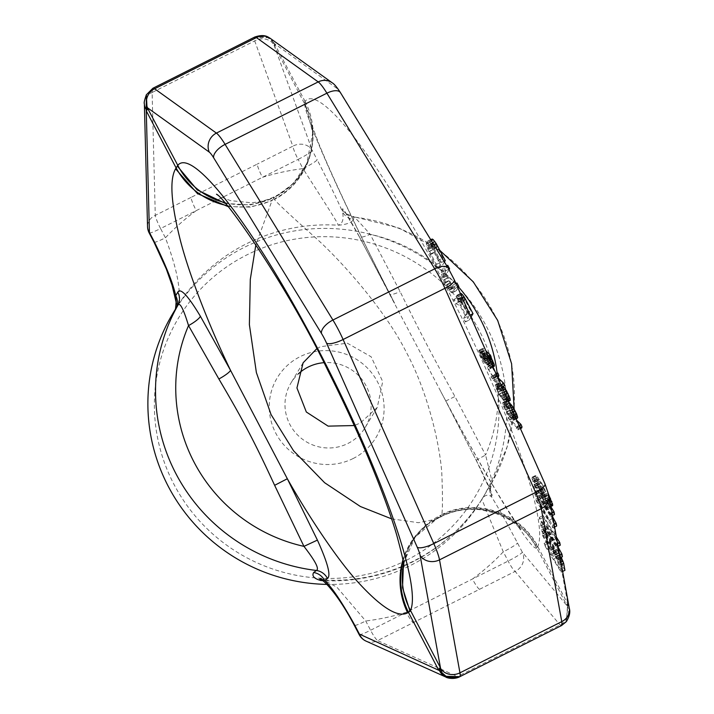 <?xml version="1.0" encoding="UTF-8"?>
<svg xmlns="http://www.w3.org/2000/svg" width="714" height="714" viewBox="0 0 714 714"><rect width="100%" height="100%" fill="white"/><g stroke="black" fill="none" stroke-linecap="round" stroke-linejoin="round"><path stroke-width="0.54" stroke-dasharray="3.57 2.68" d="M176.09 302.093L177.349 306.11C178.839 302.638 184.382 288.402 165.416 237.807L160.57 228.551L298.131 159.383L302.968 168.638A14.423 1.419 152.4 0 0 317.15 159.757C329.538 183.873 337.981 201.232 342.497 211.844L342.318 209.425C342.068 206.266 347.691 215.262 359.196 236.396L445.777 400.973L476.176 460.244L485.582 455.032L492.205 482.048L481.664 499.613C482.307 499.541 483.173 503.138 503.29 551.815L508.127 561.07A14.423 2.285 -116.7 0 0 515.124 571.405L377.572 640.574A14.423 2.285 -116.7 0 1 370.575 630.248L365.738 620.984L336.856 587.14L323.335 579.964L321.969 580.054M154.01 242.189A14.423 1.419 -27.6 0 0 165.416 237.807A230.8 226.775 31 0 1 196.252 210.612A14.423 2.285 63.3 0 1 190.968 197.439L257.156 164.149A14.423 2.285 63.3 0 0 262.449 177.322A230.8 226.775 31 0 1 302.968 168.638C332.081 214.129 337.624 222.786 338.213 225.222C342.568 223.732 344.005 219.269 342.497 211.844A14.423 14.209 -4.2 0 0 353.698 219.385L353.653 216.672C346.656 213.986 343.871 212.593 345.29 212.486L359.267 236.611A14.423 3.168 151.9 0 0 370.164 234.263L400.09 291.562C420.832 333.75 431.8 354.733 454.961 396.52L485.582 455.032A162.06 159.231 31 0 0 497.176 373.324M174.796 310.304L177.349 306.11A180.312 177.17 31 0 1 246.366 243.84A180.312 177.17 31 0 1 338.213 225.222C346.46 224.598 351.618 222.652 353.698 219.385M326.807 584.391A180.312 177.17 -149 0 0 410.505 565.443A180.312 177.17 31 0 0 481.852 499.416A180.312 177.17 31 0 0 457.567 285.921A180.312 177.17 31 0 0 244.233 247.392A180.312 177.17 -149 0 0 172.886 313.41M254.693 37.074A28.855 4.561 -116.7 0 0 254.238 37.637L267.893 37.681L274.221 43.135A144.255 19.501 149.9 0 0 273.89 44.723L312.313 150.502A14.423 1.419 152.4 0 1 298.131 159.383A14.423 2.285 63.3 0 1 292.838 146.209A14.423 12.7 -19.9 0 1 312.313 150.502L317.15 159.757M274.221 43.135L305.039 101.37L304.619 104.333C305.815 112.99 314.196 134.812 329.761 169.807C344.496 202.99 369.745 254.728 389.853 294.007A14.423 2.57 152.1 0 0 389.906 294.177A14.423 2.57 152.1 0 0 400.09 291.562M476.22 460.244C487.537 482.762 492.794 494.579 491.982 495.694L491.375 496.605C496.292 504.057 504.994 519.497 517.471 542.935L522.309 552.19L567.469 606.293L566.398 621.546M440.797 391.567L445.777 400.973C466.055 438.94 492.026 485.19 507.806 510.385C524.469 537.017 534.054 549.566 536.58 548.031L536.785 547.879A71.864 71.775 35.7 0 0 440.261 516.766L440.699 515.187C474.221 497.203 520.792 512.206 537.74 546.487L567.469 603.348A144.255 14.093 152.4 0 0 566.737 605.169L536.785 547.879L537.401 547.192C520.542 512.723 474.042 497.738 440.395 515.927M342.318 209.425A14.423 14.209 -4.1 0 0 353.626 216.985C352.529 214.852 358.035 220.617 370.164 234.263A162.06 159.231 31 0 1 458.558 286.966M359.196 236.396A14.423 3.168 151.9 0 0 359.267 236.611L394.628 303.254C375.689 266.331 358.544 231.497 343.193 198.742C332.644 176.144 324.334 157.339 318.266 142.336L311.349 123.522L312.089 127.61A71.748 70.347 163.5 0 1 274.417 199.501C277.469 203.329 292.044 216.869 318.149 240.109C346.772 266.625 386.702 313.027 406.337 352.27C426.338 389.237 439.217 439.886 441.761 472.32C443.055 503.995 442.573 518.846 440.324 516.856L440.261 516.766M491.982 495.694A14.423 14.378 -146.5 0 1 492.205 482.048L492.205 482.048A180.312 177.17 31 0 0 353.626 216.985M440.788 391.558C458.013 423.866 474.042 452.81 488.885 478.389C506.967 509.734 520.515 529.279 521.238 529.618C521.523 529.69 514.375 522.327 507.458 518.667L494.543 512.857L480.406 509.751C466.474 508.243 453.167 510.617 440.484 516.882L440.324 516.856A71.748 71.695 59.4 0 1 536.58 548.031M537.401 547.192L537.74 546.487A252.444 39.922 -116.7 0 0 444.992 284.725A252.444 39.922 -116.7 0 0 305.039 101.361M567.469 603.348L567.719 603.821A144.255 9.612 152.7 0 0 566.8 605.267M465.216 315.579L459.977 305.556L455.782 303.691L453.631 299.559L458.29 301.736L456.558 295.792L457.442 295.435L458.691 296.658L469.196 315.579L465.349 321.978L463.493 318.444L465.216 315.579L469.036 313.66L463.797 303.628L459.602 301.772L457.442 297.64L462.11 299.818L460.441 294.873L460.7 293.329M441.368 271.427L443.912 267.206L445.759 270.74L443.216 274.961L443.198 276.095L446.714 284.583L449.981 289.081L450.623 289.125L453.158 284.904L455.014 288.438L452.471 292.66L450.811 292.115L447.848 288.215L443.528 279.959L441.555 274.417L441.368 271.427L445.188 269.499L447.723 265.287M434.041 248.32L441.439 262.484L437.584 268.883L428.721 251.631L426.463 244.375L426.561 243.108L427.793 241.064L428.507 240.966L431.015 243.42L434.041 248.32L435.558 247.553M551.592 555.492L550.646 550.476L542.765 536.035L542.381 533.965L551.029 549.851L552.77 551.235L555.197 554.965L559.812 565.131L561.133 572.217L544.479 545.193L544.148 543.416L551.592 555.492L555.403 553.573L554.466 548.557L546.585 534.117L546.201 532.046L554.849 547.933L557.598 550.744L561.24 557.304M552.734 540.48L539.623 519.203L539.293 517.427L555.947 544.461L556.447 547.12L542.39 527.387L558.098 555.974L558.598 558.634L541.935 531.6L541.605 529.833L554.724 551.11L540.837 525.7L540.391 523.335L552.734 540.48L556.554 538.561L543.434 517.284L543.104 515.508L556.411 537.098M546.995 509.76L533.885 488.483L533.554 486.716L550.208 513.741L550.708 516.4L536.651 496.676L552.359 525.263L552.859 527.923L536.196 500.889L535.866 499.122L548.986 520.399L535.098 494.981L534.652 492.624L546.995 509.76L550.815 507.841L537.696 486.564L537.365 484.797L550.922 506.797M539.382 487.537L542.586 495.4L542.783 497.783L541.694 497.247L546.978 504.387L546.835 502.308L543.997 495.016L548.031 503.424L548.887 506.654L548.807 507.556L548.022 507.306L537.66 491.535L534.197 484.877L531.948 478.148L532.028 477.247L532.814 477.496L534.072 478.907L539.382 487.537L543.202 485.618L546.397 493.481L546.603 495.864L545.514 495.329L550.253 502.201L550.985 502.156L550.655 500.38L548.084 494.57L547.808 493.097L548.754 494.793M508.136 417.628L517.177 426.365L518.194 428.802L517.864 429.926L516.32 428.445L516.65 427.311L509.144 420.055L508.136 417.628L511.947 415.709L516.775 420.368M512.17 419.591L507.449 414.058L502.915 404.829L502.718 402.705L503.566 402.785L509.073 408.836L512.786 415.816L513.803 420.198L512.17 419.591L515.99 417.663L512.375 413.692L508.761 407.783L506.467 401.447L506.976 400.715L508.466 401.679M504.736 401.741L498.934 394.44L495.221 385.515L495.721 384.792L496.926 385.471L501.647 390.995L505.36 397.975L506.44 401.687L505.94 402.419L504.736 401.741L508.555 399.822L502.754 392.522L499.041 383.596L499.104 382.936L499.952 383.025L503.334 386.238M493.374 376.947L494.026 374.904L495.034 377.34L494.347 379.821L500.121 385.399L500.96 387.425L491.919 378.688L491.071 376.662L493.187 378.706L493.303 377.608L487.189 367.335L493.374 376.947L497.194 375.028L497.836 372.985M485.065 363.346L481.593 358.053L478.791 350.503L480.04 350.735L486.591 357.062L487.439 359.088L486.279 357.973L490.456 366.603L490.286 368.147L485.565 362.614L482.798 356.786L482.432 354.251L480.29 352.43L480.004 353.118L485.065 363.346L488.885 361.427L485.413 356.134L482.735 349.423L482.851 348.325L485.815 350.708M459.852 303.557L465.706 314.767L466.938 312.723L461.083 301.513L458.736 298.791L458.558 300.192L459.852 303.557L463.672 301.638L469.526 312.848L470.758 310.804L463.886 297.961L463.109 297.051L462.306 297.283L463.672 301.638M439.101 259.762L432.229 246.919L429.641 244.599L428.409 246.642L428.766 249.364L436.227 264.528L439.101 259.762L442.912 257.843L436.049 245L433.46 242.68L432.229 244.723L432.586 247.446L440.047 262.609L442.912 257.843M552.663 553.332L553.716 558.946L559.035 567.568L557.464 560.499L554.466 555.01L552.663 553.332L556.483 551.413L557.536 557.027L562.846 565.649L561.284 558.58L558.277 553.091L556.483 551.413M538.543 486.993L533.858 480.415L535.446 486.296L540.409 494.347L541.141 494.302L540.757 492.232L538.543 486.993L542.363 485.074L539.168 479.897L537.481 478.808L539.266 484.378L543.631 491.866L544.773 492.687L544.577 490.313L542.363 485.074M511.135 417.369L512.116 418.083L512.598 417.574L510.787 412.674L508.065 408.346L504.405 404.82L504.048 406.168L505.744 410.22L511.135 417.369L514.955 415.45L515.936 416.164L516.293 414.807L511.884 406.427L508.225 402.892L507.868 404.249L509.555 408.301L514.955 415.45M503.7 399.528L504.691 400.233L505.164 399.733L503.361 394.833L500.63 390.504L496.98 386.97L496.614 388.318L498.31 392.379L503.7 399.528L507.52 397.609L508.502 398.314L508.868 396.966L504.45 388.586L500.791 385.051L500.434 386.399L502.12 390.46L507.52 397.609M485.315 357.045L483.155 355.438L484.431 359.338L486.743 363.515L489.054 365.746L487.992 361.811L485.315 357.045L489.135 355.126L487.207 353.26L487.573 355.795L490.009 360.82L492.464 363.676L493.115 363.569L489.135 355.126M304.655 101.995L312.777 132.679L306.708 163.702L293.374 183.56L274.122 197.876L274.417 199.501M224.589 202.553A72.123 71.025 38.4 0 0 274.479 197.242L274.122 197.876M391.602 518.855L418.484 522.71L435.79 519.248L440.699 515.187M305.039 101.37A72.123 71.043 -143 0 1 298.238 177.777A72.123 71.043 -143 0 1 297.908 178.205A72.123 71.043 -143 0 1 274.479 197.242L271.954 200.741L255.871 244.688M316.73 348.771L320.381 346.709L347.343 343.184L371.173 356.804L382.704 381.571L377.269 407.426L360.284 423.045L354.233 425.544M403.472 563.176L415.236 537.026L440.145 516.061M227.23 205.623A72.123 69.079 31.8 0 0 272.427 200.036M561.579 625.518L560.035 624.964L515.124 571.405A14.423 13.78 140 0 0 522.309 552.19A14.423 1.419 152.4 0 1 508.127 561.07L406.257 612.3A230.8 226.775 31 0 1 365.738 620.984A14.423 1.419 -27.6 0 1 354.331 625.366M366.032 641.101A14.423 13.396 114.2 0 0 377.572 640.574L457.451 676.551A14.423 13.396 -65.8 0 1 445.947 677.077M270.454 38.494A14.423 13.637 -54.3 0 1 274.676 43.625A144.255 19.938 151.2 0 0 274.274 45.607M569.281 608.194A14.423 12.557 -10.3 0 0 567.916 604.535L547.361 491.393A14.423 2.285 -116.7 0 0 544.514 483.262L453.809 279.174A14.423 2.285 -116.7 0 0 448.722 269.437L340.899 93.784A14.423 2.285 -116.7 0 0 336.544 88.143L275.06 44.027A144.255 18.787 152.1 0 0 274.533 46.205M149.172 232.934A14.423 1.419 -27.6 0 0 160.57 228.551A14.423 2.285 63.3 0 1 155.286 215.378L152.109 92.49L254.702 40.903A14.423 12.7 160.1 0 1 273.89 44.723C272.311 37.851 265.76 35.486 254.246 37.637L254.702 40.903L292.838 146.209L257.156 164.149M144.371 103.735A14.423 12.316 -1.5 0 1 152.109 92.49L152.439 88.831L146.334 94.801L152.439 88.831A28.855 4.561 63.3 0 1 152.894 88.268M190.968 197.439L155.286 215.378A14.423 12.316 -1.5 0 0 147.539 226.624M174.841 310.206L175.653 308.814M403.115 560.99A71.855 69.151 -121.4 0 1 428.061 524.031L428.061 524.031A71.855 69.151 -121.4 0 1 438.262 517.775M491.535 483.057A14.423 14.378 -145.9 0 0 491.375 496.605C487.644 494.034 484.404 495.043 481.664 499.613L481.664 499.604A180.312 177.17 -149 0 1 412.638 561.891A180.312 177.17 -149 0 1 322.728 580.616M567.068 605.668A144.255 8.229 153.6 0 1 567.916 604.535L566.407 621.537M568.157 605.374A144.255 8.738 154.9 0 0 567.469 606.293A14.423 13.78 140 0 1 560.035 624.964L457.451 676.551L459.771 676.711M479.442 589.353A14.423 2.285 -116.7 0 1 472.445 579.018A230.8 226.775 31 0 0 503.29 551.815A14.423 1.419 152.4 0 0 517.471 542.935M481.709 499.541L484.699 494.686M406.489 560.231A173.1 170.084 -149 0 1 173.966 484.351A173.1 170.084 -149 0 1 246.865 254.898A173.1 170.084 31 0 1 479.38 330.778A173.1 170.084 31 0 1 406.489 560.231M353.278 458.45A57.7 56.692 -149 0 1 275.774 433.157A57.7 56.692 -149 0 1 300.067 356.679A57.7 56.692 -149 0 1 377.572 381.972A57.7 56.692 -149 0 1 353.278 458.45M377.269 407.435L365.131 427.588A43.277 42.519 31 0 1 348.013 443.43A43.277 42.519 -149 0 1 296.81 434.183A43.277 42.519 -149 0 1 290.982 382.945A43.277 42.519 -149 0 1 298.39 373.833M365.131 427.588A43.277 42.519 31 0 0 364.408 382.909A43.277 42.519 31 0 0 323.933 362.676M275.309 44.5A144.255 14.146 152.4 0 0 274.578 46.321L304.53 103.619A71.864 70.704 166.6 0 1 312.313 129.555L312.313 129.555A71.864 70.704 166.6 0 1 274.212 199.144M459.977 305.556L463.797 303.628M463.493 318.444L467.313 316.525L469.036 313.66M465.349 321.978L469.169 320.059L467.313 316.525M469.196 315.579L470.026 315.169M470.91 317.168L469.169 320.059M461.797 301.424L463.529 300.549M460.173 298.604L462.208 297.586M458.691 296.658L461.226 295.382M457.442 295.435L460.557 293.865M456.889 295.248L460.387 293.49M456.558 295.792L460.378 293.873M456.621 296.792L460.441 294.873M457.219 299.104L461.039 297.185M458.29 301.736L462.11 299.818M453.631 299.559L457.442 297.64M455.782 303.691L459.602 301.772M457.942 287.992L456.291 290.741L455.568 290.83L453.06 288.385L447.348 278.032L445.375 272.498L445.188 269.499M449.088 269.624L447.035 273.043L447.018 274.176L448.151 277.808L451.846 284.886L454.434 287.207L456.978 282.985M444.411 261.976L441.404 266.965L431.47 247.08L430.274 242.457L431.613 239.145M564.952 570.299L548.29 543.274L547.959 541.498L555.403 553.573M562.418 556.715L545.755 529.681L545.425 527.914L558.535 549.191L544.648 523.781L544.211 521.416L556.554 538.561M560.258 545.193L546.201 525.468L558.286 547.451M556.679 526.004L540.016 498.97L539.686 497.194L552.797 518.48L538.909 493.062L538.472 490.696L550.815 507.841M554.519 514.482L540.462 494.757L552.814 517.222M552.627 505.637L550.583 503.977L546.496 497.961L538.017 482.959L535.768 476.229L535.848 475.328L536.633 475.578L543.202 485.618M521.675 428.007L520.14 426.526L520.47 425.392L512.964 418.136L511.947 415.709M517.623 418.279L515.99 417.663M510.189 400.429L508.555 399.822M504.78 385.506L495.73 376.769L494.891 374.743L497.006 376.787L497.123 375.689L491 365.416L495.355 372.181M496.355 373.725L497.194 375.028M494.32 366.193L490.473 362.471L486.609 354.867L486.243 352.332L484.708 350.842L483.887 350.538L484.297 352.636L488.885 361.427M491.25 357.17L490.099 356.054L490.946 357.321M465.706 314.767L469.526 312.848M459.004 301.647L462.824 299.728M458.558 300.192L462.369 298.273M458.495 299.202L462.306 297.283M458.736 298.791L462.556 296.872M459.289 298.97L463.109 297.051M460.075 299.88L463.886 297.961M461.083 301.513L464.894 299.594M466.938 312.723L470.758 310.804M443.912 267.206L446.741 265.778M441.27 272.694L445.081 270.776M441.555 274.417L445.375 272.498M442.457 277.327L446.277 275.408M443.528 279.959L447.348 278.032M444.992 283.039L448.811 281.12M446.223 285.404L450.043 283.485M447.848 288.215L451.667 286.296M449.249 290.303L453.06 288.385M450.811 292.115L454.622 290.196M451.757 292.758L455.568 290.83M452.471 292.66L456.291 290.741M455.014 288.438L457.576 287.153M453.158 284.904L455.951 283.503M450.623 289.125L454.434 287.207M449.981 289.081L453.801 287.162M449.124 288.304L452.935 286.385M448.035 286.805L451.846 284.886M446.714 284.583L450.534 282.664M445.482 282.226L449.302 280.307M444.331 279.727L448.151 277.808M443.572 277.684L447.383 275.765M443.198 276.095L447.018 274.176M443.216 274.961L447.035 273.043M445.759 270.74L448.838 269.196M441.439 262.484L443.947 261.217M432.416 245.509L433.862 244.786M431.015 243.42L432.55 242.653M429.453 241.609L431.327 240.663M428.507 240.966L430.81 239.815M427.793 241.064L430.685 239.609M426.561 243.108L430.381 241.18M426.463 244.375L430.274 242.457M426.749 246.098L430.569 244.179M427.659 249.007L431.47 247.08M428.721 251.631L432.541 249.713M430.185 254.719L434.005 252.801M437.584 268.883L441.404 266.965M433.55 249.141L437.361 247.222M436.227 264.528L440.047 262.609M430.676 253.907L434.496 251.988M429.525 251.408L433.344 249.489M428.766 249.364L432.586 247.446M428.391 247.776L432.211 245.857M428.409 246.642L432.229 244.723M429.641 244.599L433.46 242.68M430.274 244.643L434.094 242.724M431.14 245.42L434.96 243.501M432.229 246.919L436.049 245M550.646 550.476L554.466 548.557M544.148 543.416L547.959 541.498M544.479 545.193L548.29 543.274M561.133 572.217L562.632 571.468M559.812 565.131L561.347 564.355M559.178 563.078L560.954 562.186M557.893 560.169L560.365 558.928M556.313 556.982L560.133 555.064M555.197 554.965L559.008 553.047M553.778 552.663L557.598 550.744M552.77 551.235L556.59 549.316M551.52 549.825L555.331 547.906M551.029 549.851L554.849 547.933M542.381 533.965L546.201 532.046M542.765 536.035L546.585 534.117M553.716 558.946L557.536 557.027M552.859 553.02L556.67 551.101M553.457 553.582L557.268 551.663M554.466 555.01L558.277 553.091M555.528 556.741L559.339 554.823M556.643 558.759L560.463 556.84M557.464 560.499L561.284 558.58M557.982 561.963L561.802 560.044M559.035 567.568L562.846 565.649M539.623 519.203L543.434 517.284M540.391 523.335L544.211 521.416M540.837 525.7L544.648 523.781M554.724 551.11L558.535 549.191M541.605 529.833L545.425 527.914M541.935 531.6L545.755 529.681M558.598 558.634L560.169 557.839M558.098 555.974L559.687 555.18M542.39 527.387L546.201 525.468M556.447 547.12L558.08 546.299M555.947 544.461L557.598 543.631M539.293 517.427L543.104 515.508M533.885 488.483L537.696 486.564M534.652 492.624L538.472 490.696M535.098 494.981L538.909 493.062M548.986 520.399L552.797 518.48M535.866 499.122L539.686 497.194M536.196 500.889L540.016 498.97M552.859 527.923L554.591 527.048M552.359 525.263L554.109 524.379M536.651 496.676L540.462 494.757M550.708 516.4L552.502 515.499M550.208 513.741L552.02 512.831M533.554 486.716L537.365 484.797M540.614 490.152L544.434 488.224M537.499 484.074L541.319 482.155M535.732 481.191L539.552 479.272M534.072 478.907L537.883 476.988M532.814 477.496L536.633 475.578M532.028 477.247L535.848 475.328M531.948 478.148L535.768 476.229M532.225 479.629L536.044 477.702M532.858 481.673L536.678 479.754M534.197 484.877L538.017 482.959M535.777 488.064L539.597 486.145M537.66 491.535L541.48 489.617M540.195 495.855L544.014 493.936M542.676 499.88L546.496 497.961M545.103 503.611L548.923 501.692M546.763 505.896L550.583 503.977M548.022 507.306L551.833 505.387M548.807 507.556L550.878 506.521M548.887 506.654L550.735 505.726M548.664 505.476L550.521 504.539M548.031 503.424L550.128 502.37M546.692 500.219L549.485 498.818M545.112 497.033L548.825 495.168M543.997 495.016L547.808 493.097M544.273 496.489L548.084 494.57M545.442 498.809L549.262 496.89M546.317 500.844L550.137 498.925M546.835 502.308L550.655 500.38M547.165 504.075L550.985 502.156M546.978 504.387L550.797 502.469M546.433 504.12L550.253 502.201M545.487 502.986L549.298 501.067M544.479 501.558L548.29 499.639M542.399 498.399L546.219 496.48M541.694 497.247L545.514 495.329M542.783 497.783L546.603 495.864M542.863 496.882L546.674 494.963M542.586 495.4L546.397 493.481M541.953 493.347L545.773 491.428M537.428 484.976L541.239 483.057M539.365 488.733L543.175 486.814M540.239 490.768L544.05 488.849M540.757 492.232L544.577 490.313M541.141 494.302L544.961 492.374M540.953 494.606L544.773 492.687M540.409 494.347L544.229 492.428M539.811 493.785L543.631 491.866M538.802 492.357L542.622 490.438M537.74 490.634L541.56 488.706M536.625 488.608L540.436 486.689M535.446 486.296L539.266 484.378M534.572 484.262L538.392 482.334M534.054 482.798L537.874 480.879M533.67 480.727L537.481 478.808M533.858 480.415L537.678 478.496M534.402 480.683L538.222 478.764M535.357 481.816L539.168 479.897M536.357 483.244L540.177 481.325M517.177 426.365L519.024 425.437M509.144 420.055L512.964 418.136M516.65 427.311L520.47 425.392M516.32 428.445L520.14 426.526M517.864 429.926L520.444 428.632M518.194 428.802L520.095 427.838M510.439 417.913L514.259 415.994M512.964 420.109L516.784 418.19M513.375 420.26L517.195 418.342M513.803 420.198L516.168 419.002M513.875 419.537L515.945 418.493M513.607 418.065L515.365 417.181M512.786 415.816L514.392 415.012M511.581 413.201L513.223 412.371M510.162 410.612L512.027 409.675M509.073 408.836L511.179 407.783M507.966 407.283L510.412 406.052M507.226 406.32L509.93 404.963M506.092 404.99L509.234 403.401M504.361 403.312L508.172 401.393M503.566 402.785L507.377 400.866M503.156 402.634L506.976 400.715M502.718 402.705L506.538 400.786M502.656 403.365L506.467 401.447M502.915 404.829L506.735 402.91M503.736 407.078L507.556 405.159M504.95 409.702L508.761 407.783M506.369 412.281L510.189 410.363M507.449 414.058L511.269 412.139M508.564 415.61L512.375 413.692M509.305 416.574L513.125 414.656M512.116 418.083L515.936 416.164M509.787 416.075L513.607 414.156M508.466 414.548L512.277 412.63M506.628 411.808L510.448 409.89M505.744 410.22L509.555 408.301M504.7 408.006L508.52 406.087M504.048 406.168L507.868 404.249M503.932 405.32L507.743 403.401M504.405 404.82L508.225 402.892M505.396 405.525L509.216 403.606M506.744 406.828L510.564 404.909M508.065 408.346L511.884 406.427M509.894 411.086L513.714 409.167M510.787 412.674L514.607 410.755M511.822 414.888L515.642 412.969M512.482 416.735L516.293 414.807M512.598 417.574L516.418 415.655M503.004 400.063L506.824 398.144M505.53 402.268L509.35 400.349M505.94 402.419L509.76 400.5M506.378 402.348L508.332 401.366M506.44 401.687L508.1 400.857M506.181 400.224L507.52 399.545M505.36 397.975L506.556 397.368M504.146 395.351L505.387 394.735M502.727 392.771L504.182 392.04M501.647 390.995L503.343 390.139M500.532 389.442L502.576 388.416M499.791 388.478L502.085 387.318M498.658 387.14L502.477 385.221M496.926 385.471L500.746 383.543M496.132 384.944L499.952 383.025M495.721 384.792L499.541 382.874M495.293 384.855L499.104 382.936M495.221 385.515L499.041 383.596M495.489 386.988L499.3 385.069M496.31 389.237L500.121 387.318M497.515 391.852L501.335 389.933M498.934 394.44L502.754 392.522M500.023 396.216L503.834 394.298M501.13 397.769L504.95 395.851M501.871 398.733L505.69 396.814M504.691 400.233L508.502 398.314M502.353 398.225L506.172 396.306M501.032 396.707L504.852 394.788M499.202 393.967L503.013 392.048M498.31 392.379L502.12 390.46M497.274 390.165L501.085 388.246M496.614 388.318L500.434 386.399M496.498 387.479L500.318 385.56M496.98 386.97L500.791 385.051M497.961 387.684L501.781 385.756M499.309 388.978L503.129 387.059M500.63 390.504L504.45 388.586M502.469 393.244L506.28 391.317M503.361 394.833L507.172 392.905M504.396 397.046L508.207 395.128M505.048 398.885L508.868 396.966M505.164 399.733L508.984 397.814M494.026 374.904L496.105 373.859M487.189 367.335L491 365.416M488.197 369.763L492.017 367.844M493.303 377.608L497.123 375.689M493.187 378.706L497.006 376.787M491.071 376.662L494.891 374.743M491.919 378.688L495.73 376.769M500.96 387.425L501.924 386.943M500.121 385.399L501.032 384.944M494.347 379.821L497.953 378.009M495.034 377.34L497.176 376.26M483.574 361.418L487.385 359.499M484.217 361.32L488.037 359.401M483.476 360.356L487.287 358.437M482.557 358.981L486.377 357.062M481.495 356.991L485.315 355.072M480.486 354.555L484.297 352.636M480.004 353.118L483.815 351.199M480.067 352.457L483.887 350.538M480.29 352.43L484.101 350.512M480.888 352.77L484.708 350.842M482.432 354.251L486.243 352.332M482.209 354.287L486.029 352.368M482.164 354.724L485.984 352.805M482.307 355.349L486.127 353.43M482.798 356.786L486.609 354.867M483.806 359.222L487.626 357.303M484.672 361.025L488.492 359.106M485.565 362.614L489.385 360.695M486.653 364.39L490.473 362.471M487.207 365.166L491.027 363.248M488.144 366.318L491.964 364.399M489.688 367.808L493.499 365.889M490.286 368.147L494.106 366.228M490.5 368.112L492.99 366.853M490.572 367.451L492.767 366.344M490.456 366.603L492.437 365.604M489.965 365.166L491.83 364.238M488.956 362.739L490.759 361.828M488.09 360.927L489.947 359.999M487.555 359.927L489.483 358.963M486.832 358.749L490.652 356.83M486.279 357.973L490.099 356.054M487.439 359.088L489.152 358.223M486.591 357.062L488.269 356.215M480.04 350.735L483.86 348.816M479.032 350.244L482.851 348.325M478.791 350.503L482.61 348.584M478.916 351.342L482.735 349.423M479.228 352.377L483.048 350.458M479.71 353.814L483.53 351.895M480.727 356.25L484.547 354.322M481.593 358.053L485.413 356.134M482.486 359.642L486.305 357.723M483.387 355.179L487.207 353.26M486.234 358.41L490.054 356.491M487.126 359.999L490.937 358.08M487.992 361.811L491.812 359.892M489.01 364.238L492.821 362.319M489.295 365.488L493.115 363.569M489.054 365.746L492.874 363.828M488.644 365.595L492.464 363.676M487.492 364.479L491.312 362.56M486.743 363.515L490.563 361.596M486.189 362.739L490.009 360.82M485.297 361.15L489.117 359.231M484.431 359.338L488.251 357.419M483.753 357.714L487.573 355.795M483.271 356.277L487.091 354.358M483.155 355.438L486.966 353.519M359.178 634.63A14.423 1.419 -27.6 0 0 370.575 630.248L406.257 612.3A14.423 2.285 -116.7 0 0 413.254 622.635M514.125 408.961L507.181 446.741L492.205 482.048C490.331 488.528 489.831 491.643 490.696 491.384L476.176 460.244L445.75 401L454.961 396.52M304.619 104.333A71.748 70.347 163.5 0 1 312.089 127.61L312.313 129.555C313.401 141.318 311.527 152.707 306.708 163.702L298.238 177.777M403.571 563.855A72.123 70.641 -154 0 1 408.56 548.406A72.123 70.641 -154 0 1 408.792 547.906A72.123 70.641 -154 0 1 440.69 515.196M225.347 203.428L250.203 204.972L273.908 197.983M228.016 206.569L250.596 207.114L271.954 200.741M548.834 495.221A14.423 12.557 -10.3 0 0 547.361 491.393M544.969 483.806A14.423 4.114 -24 0 0 544.514 483.262M454.265 279.709A14.423 4.114 -24 0 0 453.809 279.174M448.285 268.286A14.423 6.729 -31.5 0 1 448.722 269.437M340.462 92.633A14.423 6.729 -31.5 0 1 340.899 93.784M332.233 82.815A14.423 13.637 -54.3 0 1 336.544 88.143M402.928 559.937A71.739 68.937 -117.1 0 1 430.462 522.345L430.462 522.345A71.739 68.937 -117.1 0 1 437.557 518.248M481.852 499.416L484.69 494.686M440.011 250.534L398.992 228.025L353.653 216.672M408.56 548.406C404.436 560.579 402.883 566.755 403.901 566.925M216.485 194.226C216.056 194.806 220.751 196.948 230.56 200.643L250.962 202.722C268.883 201.696 284.538 193.521 297.899 178.205M440.484 516.882L428.061 524.031L415.236 537.026L408.792 547.906M481.664 499.604C448.99 551.94 386.399 583.9 323.335 579.964L321.113 579.509M175.733 308.68L174.957 309.965M303.111 362.792L290.982 382.945"/><path stroke-width="1.07" d="M255.871 244.688L250.302 279.335L249.382 324.638L256.38 372.565L271.079 414.611L293.579 450.811L324.62 482.718L360.392 506.512L391.602 518.855M354.233 425.544L328.128 426.133L306.333 412.005L296.944 387.952L303.12 362.792L316.73 348.771M321.113 579.509C322.398 580.518 324.834 581.267 333.509 592.227C340.444 601.161 347.388 612.21 354.331 625.366A14.423 1.419 -27.6 0 1 354.572 624.848C341.64 601.643 331.644 586.854 324.584 580.482L327.44 578.438C331.144 575.868 327.797 563.087 317.409 540.105L287.331 478.746C307.484 514.508 336.365 558.375 357.553 581.633C381.187 607.614 397.903 618.012 407.685 612.835L410.032 611.238L402.526 587.684L403.472 563.176M410.032 611.238L410.488 610.479A72.123 70.641 -154 0 1 403.571 563.855M403.115 560.99A71.855 69.151 -121.4 0 0 408.479 612.389L438.432 669.696A144.255 14.101 152.4 0 0 440.217 667.34L440.922 669.348C441.957 676.158 448.249 678.603 459.771 676.711L561.579 625.518A28.855 4.561 -116.7 0 0 561.766 621.635A14.423 12.557 -10.3 0 0 569.281 608.194C570.468 612.094 569.477 616.584 566.3 621.662L561.579 625.518L566.398 621.546M146.352 94.757L146.245 110.706A144.255 18.725 152.1 0 0 147.807 108.019L209.291 152.127A14.423 2.285 63.3 0 1 213.638 157.767L321.461 333.429A14.423 2.285 63.3 0 1 326.557 343.166L417.262 547.254A14.423 2.285 63.3 0 1 420.109 555.385A14.423 12.557 169.7 0 0 439.512 559.856L541.31 508.663A14.423 12.557 -10.3 0 0 548.834 495.221L544.969 483.806A14.423 4.114 -24 0 1 535.607 492.41L433.809 543.595A28.855 4.561 63.3 0 1 439.512 559.856L459.959 672.829L561.766 621.635L541.31 508.663A28.855 4.561 -116.7 0 0 535.607 492.41L444.911 288.313A28.855 4.561 -116.7 0 0 434.728 268.839L326.905 93.186A28.855 4.561 -116.7 0 0 318.203 81.905L256.424 37.583A28.855 4.561 -116.7 0 0 254.693 37.074L152.894 88.268L146.334 94.801L146.986 107.109L177.786 165.353L176.117 167.933A72.123 69.079 31.8 0 0 227.23 205.623M146.245 110.706L146.272 110.84A144.255 14.146 152.4 0 0 148.057 108.492M317.409 540.105L303.95 546.371L274.631 485.324L287.331 478.746L230.551 370.361L200.384 316.257C187.952 295.587 180.419 287.555 177.777 292.169L175.706 295.712C173.332 284.029 166.183 266.019 154.251 241.671L149.413 232.416L146.272 110.84L176.117 167.933L175.573 168.852C169.611 179.152 170.914 201.83 179.491 236.861C187.907 271.882 209.684 327.298 230.551 370.361A14.423 2.579 -28.8 0 1 218.877 378.991L188.532 325.593C183.328 308.466 179.749 301.736 177.813 305.396L174.841 310.206M321.969 580.054L320.8 580.509C314.053 578.626 311.67 575.966 313.633 572.521L316.382 570.459C319.551 569.156 315.409 561.124 303.95 546.371A162.06 159.231 -149 0 1 188.532 325.593A14.423 3.115 -29.4 0 0 200.384 316.257M327.44 578.438A14.423 13.968 54.3 0 0 316.382 570.459A180.312 177.17 -149 0 1 177.813 305.396A14.423 13.798 -149.6 0 0 177.777 292.169M322.728 580.616A180.312 177.17 -149 0 1 320.8 580.509C318.587 578.42 319.845 578.411 324.584 580.482A14.423 13.968 54.6 0 0 313.633 572.521M445.947 677.077A14.423 13.396 -65.8 0 1 445.911 677.068A14.423 13.396 -65.8 0 1 439.521 670.624L359.41 634.103A14.423 13.396 114.2 0 0 366.032 641.101A14.423 14.423 0 0 1 359.178 634.63A14.423 1.419 -27.6 0 1 359.41 634.103L354.572 624.848M438.521 669.768A144.255 9.594 152.7 0 0 440.467 667.813L420.109 555.385M438.914 670.107A144.255 7.604 152 0 0 440.663 668.518A14.423 12.557 169.7 0 0 459.959 672.829A28.855 4.561 63.3 0 1 459.771 676.711L446.08 676.319L439.521 670.624A144.255 7.069 150.7 0 0 440.922 669.348M147.539 226.624A14.423 14.423 0 0 0 149.172 232.934A14.423 1.419 -27.6 0 1 149.413 232.416A14.423 12.316 -1.5 0 1 147.539 226.624L144.371 103.735A14.423 12.316 -1.5 0 0 145.942 109.063A144.255 21.188 154.1 0 0 146.986 107.109M146.12 110.045A144.255 20.599 152.8 0 0 147.432 107.618M149.172 232.934L154.01 242.189A14.423 1.419 -27.6 0 1 154.251 241.671M175.787 308.841A14.423 13.798 -149.8 0 0 175.706 295.712L176.09 302.093M274.631 485.324C254.577 441.859 242.921 419.787 218.877 378.991M326.807 584.391A180.312 177.17 -149 0 1 171.315 491.946A180.312 177.17 -149 0 1 172.886 313.41L174.957 309.965M298.39 373.833A43.277 42.519 -149 0 1 308.109 367.094A43.277 42.519 31 0 1 323.933 362.676M470.026 315.169L473.016 313.66L470.91 317.168M463.529 300.549L465.617 299.505L473.016 313.66M462.208 297.586L463.993 296.685L465.617 299.505M461.226 295.382L462.511 294.739L463.993 296.685M460.557 293.865L461.262 293.508L462.511 294.739M460.387 293.49L461.262 293.508M455.951 283.503L456.978 282.985L458.825 286.519L457.942 287.992M446.741 265.778L447.723 265.287L449.579 268.821L449.088 269.624M430.685 239.609L432.327 239.047L433.273 239.69L436.227 243.59L445.259 260.565L444.411 261.976M561.24 557.304L563.632 563.212L564.952 570.299L562.632 571.468M558.286 547.451L561.918 554.055L562.418 556.715L560.169 557.839M556.411 537.098L559.767 542.542L560.258 545.193L558.08 546.299M552.814 517.222L556.179 523.344L556.679 526.004L554.591 527.048M550.922 506.797L554.028 511.822L554.519 514.482L552.502 515.499M548.754 494.793L552.698 504.736L552.627 505.637L550.878 506.521M516.775 420.368L520.997 424.446L522.014 426.874L521.675 428.007L520.444 428.632M508.466 401.679L512.893 406.918L516.606 413.897L517.695 417.619L516.168 419.002M503.334 386.238L506.547 390.844L509.992 398.305L510.189 400.429L508.332 401.366M495.355 372.181L496.355 373.725M496.105 373.859L497.836 372.985L498.854 375.421L498.158 377.902L503.941 383.48L504.78 385.506L501.924 386.943M490.946 357.321L494.266 364.684L494.32 366.193L492.99 366.853M485.815 350.708L490.411 355.135L491.25 357.17L489.152 358.223M457.576 287.153L458.825 286.519M448.838 269.196L449.579 268.821M435.558 247.553L437.852 246.401M443.947 261.217L445.259 260.565M433.862 244.786L436.227 243.59M432.55 242.653L434.835 241.502M431.327 240.663L433.273 239.69M430.81 239.815L432.327 239.047M561.347 564.355L563.632 563.212M560.954 562.186L562.998 561.159M560.365 558.928L561.713 558.25M559.687 555.18L561.918 554.055M557.598 543.631L559.767 542.542M554.109 524.379L556.179 523.344M552.02 512.831L554.028 511.822M550.735 505.726L552.698 504.736M550.521 504.539L552.484 503.557M550.128 502.37L551.851 501.505M549.485 498.818L550.512 498.301M519.024 425.437L520.997 424.446M520.095 427.838L522.014 426.874M515.945 418.493L517.695 417.619M515.365 417.181L517.427 416.146M514.392 415.012L516.606 413.897M513.223 412.371L515.401 411.282M512.027 409.675L513.982 408.694M511.179 407.783L512.893 406.918M510.412 406.052L511.786 405.365M509.93 404.963L511.037 404.401M509.234 403.401L509.912 403.062M508.1 400.857L510.26 399.769M507.52 399.545L509.992 398.305M506.556 397.368L509.171 396.056M505.387 394.735L507.966 393.432M504.182 392.04L506.547 390.844M503.343 390.139L505.458 389.076M502.576 388.416L504.352 387.515M502.085 387.318L503.611 386.56M501.032 384.944L503.941 383.48M497.176 376.26L498.854 375.421M492.767 366.344L494.391 365.532M492.437 365.604L494.266 364.684M491.83 364.238L493.785 363.248M490.759 361.828L492.776 360.82M489.947 359.999L491.901 359.008M489.483 358.963L491.375 358.009M488.269 356.215L490.411 355.135M497.176 373.324A162.06 159.231 31 0 0 458.558 286.966M224.589 202.553A72.123 71.025 38.4 0 1 177.786 165.353A252.444 39.922 63.3 0 1 317.739 348.718A252.444 39.922 63.3 0 1 410.488 610.479L440.217 667.34M177.268 166.005L197.242 189.915L225.347 203.428M175.573 168.852L197.466 193.601L228.016 206.569M459.513 676.89C453.176 679.933 446.036 677.604 445.911 677.068L366.032 641.101M544.969 483.806L454.265 279.709A14.423 4.114 -24 0 1 444.911 288.313L343.104 339.507L433.809 543.595A14.423 4.114 156 0 1 417.262 547.254M454.265 279.709L448.285 268.286A14.423 6.729 -31.5 0 0 434.728 268.839L332.92 320.033A28.855 4.561 63.3 0 1 343.104 339.507A14.423 4.114 156 0 1 326.557 343.166M448.285 268.286L340.462 92.633A14.423 6.729 -31.5 0 0 326.905 93.186L225.097 144.38L332.92 320.033A14.423 6.729 148.5 0 0 321.461 333.429M340.462 92.633C336.981 87.251 334.241 83.984 332.233 82.815A14.423 13.637 -54.3 0 0 318.203 81.905L216.404 133.099A28.855 4.561 63.3 0 1 225.097 144.38A14.423 6.729 148.5 0 0 213.638 157.767M332.233 82.815L270.454 38.494A14.423 13.637 -54.3 0 0 256.424 37.583L154.626 88.777L216.404 133.099A14.423 13.637 125.7 0 0 209.291 152.127M152.894 88.268A28.855 4.561 63.3 0 1 154.626 88.777A14.423 13.637 125.7 0 0 147.432 107.609M407.685 612.835A71.739 68.937 -117.1 0 1 402.928 559.937M514.125 408.961L511.599 363.721L497.685 320.425L473.302 281.878L440.011 250.534M403.892 566.72L403.901 566.925C404.329 564.854 401.902 554.118 396.627 534.732C390.21 513.098 380.553 486.921 367.656 456.21C356 428.605 342.827 400.197 328.137 370.977C286.305 283.86 224.562 196.832 216.485 194.226M359.178 634.63L354.331 625.366M254.693 37.074C265.635 33.281 268.857 37.931 270.454 38.494M154.01 242.189L166.308 268.991L172.128 285.448L176.09 302.058C175.715 308.341 175.287 311.09 174.796 310.304L174.796 310.304M561.436 625.634L566.514 621.394M569.281 608.194L548.834 495.221M144.371 103.735C143.8 103.164 144.469 100.156 146.379 94.712"/></g></svg>
